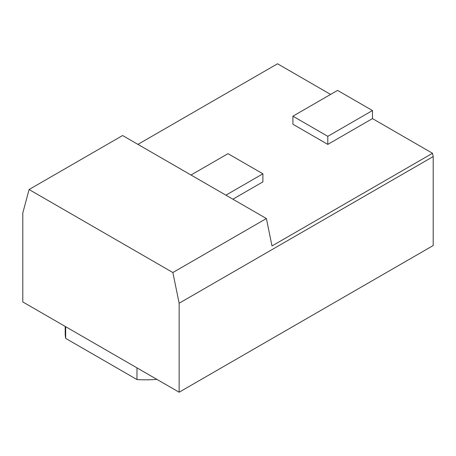 <?xml version="1.0" encoding="UTF-8"?>
<svg xmlns="http://www.w3.org/2000/svg" width="456" height="456" viewBox="0 0 456 456"><rect width="100%" height="100%" fill="white"/><g stroke="black" fill="none" stroke-linecap="round" stroke-linejoin="round"><path stroke-width="0.68" d="M122.607 135.529L266.389 218.538L172.864 272.534L29.081 189.525L122.607 135.529M137.934 144.375L277.527 63.783L330.6 94.426M29.081 189.525L22.8 212.969L22.8 301.952L179.145 392.217L433.2 245.539L433.2 156.55L432.527 153.273L271.998 245.955L266.389 218.538M179.145 392.217L179.145 303.229L433.2 156.55M179.145 303.229L172.864 272.534M372.478 110.546L327.807 136.333L292.912 116.183L337.577 90.396L372.478 110.546L372.478 118.6L432.527 153.273M191.007 175.018L228 153.661L262.895 173.81L262.895 181.87L232.885 199.198M372.478 118.6L327.807 144.392L292.912 124.243L292.912 116.183M65.197 326.428L65.197 333.382A80.444 46.444 0 0 0 65.664 338.386L65.664 326.701M65.664 338.386L136.977 379.557L136.977 367.872M136.977 379.557A80.444 46.444 0 0 0 156.898 379.369M262.895 173.81L225.908 195.168M327.807 136.333L327.807 144.392"/></g></svg>
